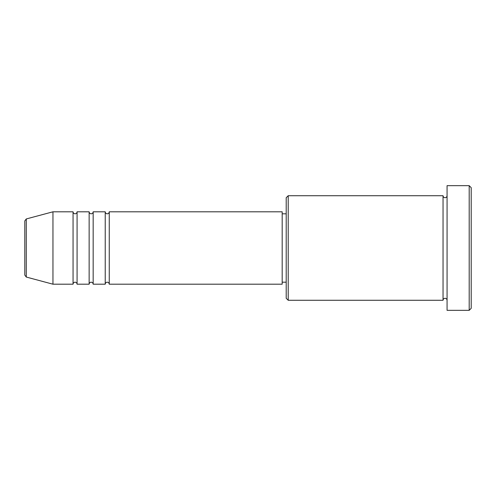 <?xml version="1.0" encoding="UTF-8"?>
<svg xmlns="http://www.w3.org/2000/svg" width="496" height="496" viewBox="0 0 496 496"><rect width="100%" height="100%" fill="white"/><g stroke="black" fill="none" stroke-linecap="round" stroke-linejoin="round"><path stroke-width="0.74" d="M24.8 275.106L24.8 220.894L26.288 218.947L26.288 277.053L24.8 275.106M109.256 211.804L109.256 284.196L282.187 284.196L282.187 211.804L109.256 211.804C109.132 213.026 108.463 213.695 107.241 213.813C106.02 213.695 105.35 213.026 105.233 211.804L105.233 284.196L93.167 284.196L93.167 211.804L105.233 211.804M89.144 211.804L89.144 284.196L77.078 284.196L77.078 211.804L89.144 211.804C89.268 213.026 89.937 213.695 91.159 213.813C92.38 213.695 93.05 213.026 93.167 211.804M73.061 211.804L73.061 284.196L52.954 284.196L52.954 211.804L73.061 211.804C73.179 213.026 73.848 213.695 75.07 213.813C76.279 213.708 76.948 213.038 77.078 211.804M288.213 300.278L286.204 298.27L286.204 197.73L288.213 195.722L288.213 300.278L443.046 300.278L443.046 195.722C443.17 196.943 443.839 197.613 445.061 197.73C446.282 197.613 446.952 196.943 447.07 195.722M469.191 185.665L471.2 187.674L471.2 308.326L469.191 310.335L469.191 185.665L447.07 185.665L447.07 310.335L469.191 310.335M282.187 282.187L286.204 282.187M26.288 277.053L52.954 284.196M26.288 218.947L52.954 211.804M288.213 195.722L443.046 195.722M282.187 213.813L286.204 213.813M447.07 300.278C446.952 299.057 446.282 298.387 445.061 298.27C443.839 298.387 443.17 299.057 443.046 300.278M77.078 284.196C76.948 282.962 76.279 282.292 75.07 282.187C73.848 282.305 73.179 282.974 73.061 284.196M93.167 284.196C93.05 282.974 92.38 282.305 91.159 282.187C89.937 282.305 89.268 282.974 89.144 284.196M109.256 284.196C109.132 282.974 108.463 282.305 107.241 282.187C106.02 282.305 105.35 282.974 105.233 284.196"/></g></svg>
